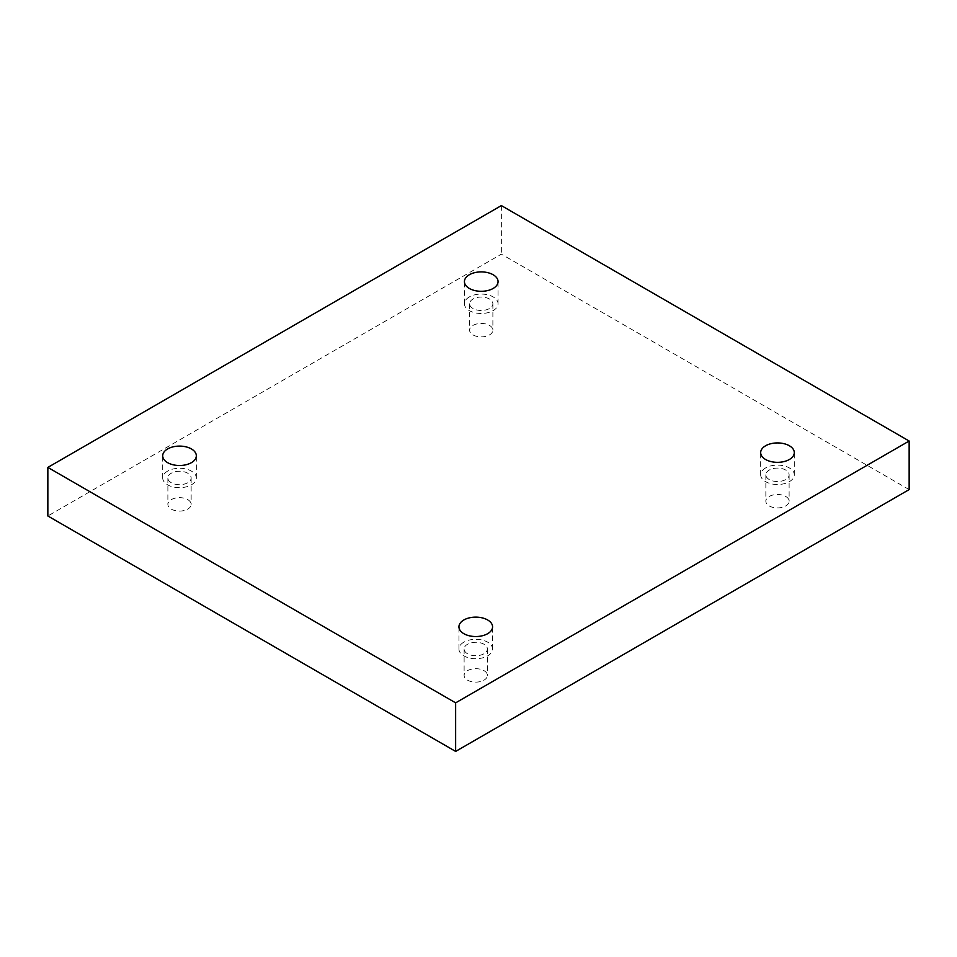 <?xml version="1.0" encoding="UTF-8"?>
<svg xmlns="http://www.w3.org/2000/svg" width="957" height="957" viewBox="0 0 957 957"><rect width="100%" height="100%" fill="white"/><g stroke="black" fill="none" stroke-linecap="round" stroke-linejoin="round"><path stroke-width="0.72" stroke-dasharray="4.79 3.59" d="M769.261 505.954A11.64 6.723 0 0 0 781.941 507.401A11.64 6.723 0 0 0 789.118 501.205A11.64 6.723 0 0 0 777.491 494.482A11.64 6.723 0 0 0 765.851 501.205A11.64 6.723 0 0 0 769.261 505.954M467.53 680.152A11.64 6.723 0 0 0 480.211 681.611A11.64 6.723 0 0 0 487.4 675.403A11.64 6.723 0 0 0 475.761 668.68A11.64 6.723 0 0 0 464.121 675.403A11.64 6.723 0 0 0 467.53 680.152M171.279 509.112A11.64 6.723 0 0 0 183.971 510.571A11.64 6.723 0 0 0 191.149 504.363A11.64 6.723 0 0 0 179.509 497.652A11.64 6.723 0 0 0 167.882 504.363A11.64 6.723 0 0 0 171.279 509.112M473.009 334.914A11.64 6.723 0 0 0 485.701 336.374A11.64 6.723 0 0 0 492.879 330.165A11.64 6.723 0 0 0 481.239 323.442A11.64 6.723 0 0 0 469.6 330.165A11.64 6.723 0 0 0 473.009 334.914M909.15 489.589L501.36 254.155L47.85 515.979M501.36 205.588L501.36 254.155M473.009 308.525A11.64 6.723 180 0 1 469.6 303.776A11.64 6.723 180 0 1 476.789 297.567A11.64 6.723 180 0 1 489.47 299.015A11.64 6.723 180 0 1 492.879 303.776A11.64 6.723 180 0 1 485.701 309.972A11.64 6.723 180 0 1 473.009 308.525M469.361 296.909A16.807 9.702 0 0 0 464.432 303.776A16.807 9.702 0 0 0 481.239 313.477A16.807 9.702 0 0 0 498.059 303.776A16.807 9.702 0 0 0 487.675 294.804A16.807 9.702 0 0 0 469.361 296.909M171.279 482.723A11.64 6.723 180 0 1 167.882 477.974A11.64 6.723 180 0 1 175.059 471.765A11.64 6.723 180 0 1 187.739 473.225A11.64 6.723 180 0 1 191.149 477.974A11.64 6.723 180 0 1 183.971 484.182A11.64 6.723 180 0 1 171.279 482.723M167.631 471.107A16.807 9.702 0 0 0 162.702 477.974A16.807 9.702 0 0 0 179.509 487.675A16.807 9.702 0 0 0 196.329 477.974A16.807 9.702 0 0 0 185.945 469.002A16.807 9.702 0 0 0 167.631 471.107M467.53 653.763A11.64 6.723 180 0 1 464.121 649.002A11.64 6.723 180 0 1 471.299 642.805A11.64 6.723 180 0 1 483.991 644.252A11.64 6.723 180 0 1 487.4 649.002A11.64 6.723 180 0 1 480.211 655.21A11.64 6.723 180 0 1 467.53 653.763M463.87 642.147A16.807 9.702 0 0 0 458.941 649.002A16.807 9.702 0 0 0 475.761 658.715A16.807 9.702 0 0 0 492.568 649.002A16.807 9.702 0 0 0 482.184 640.042A16.807 9.702 0 0 0 463.87 642.147M769.261 479.553A11.64 6.723 180 0 1 765.851 474.804A11.64 6.723 180 0 1 773.029 468.595A11.64 6.723 180 0 1 785.721 470.054A11.64 6.723 180 0 1 789.118 474.804A11.64 6.723 180 0 1 781.941 481.012A11.64 6.723 180 0 1 769.261 479.553M765.6 467.937A16.807 9.702 0 0 0 760.671 474.804A16.807 9.702 0 0 0 777.491 484.505A16.807 9.702 0 0 0 794.298 474.804A16.807 9.702 0 0 0 783.915 465.844A16.807 9.702 0 0 0 765.6 467.937M469.6 303.776L469.6 330.165M492.879 303.776L492.879 330.165M498.059 303.776L498.059 281.597M464.432 303.776L464.432 281.597M167.882 477.974L167.882 504.363M191.149 477.974L191.149 504.363M196.329 477.974L196.329 455.795M162.702 477.974L162.702 455.795M464.121 649.002L464.121 675.403M487.4 649.002L487.4 675.403M492.568 649.002L492.568 626.835M458.941 649.002L458.941 626.835M765.851 474.804L765.851 501.205M789.118 474.804L789.118 501.205M794.298 474.804L794.298 452.637M760.671 474.804L760.671 452.637"/><path stroke-width="1.44" d="M455.64 751.412L909.15 489.589L909.15 441.021L501.36 205.588L47.85 467.411L47.85 515.979L455.64 751.412L455.64 702.845L909.15 441.021M47.85 467.411L455.64 702.845M765.6 445.771A16.807 9.702 180 0 1 783.915 443.665A16.807 9.702 180 0 1 794.298 452.637A16.807 9.702 180 0 1 777.491 462.339A16.807 9.702 180 0 1 760.671 452.637A16.807 9.702 180 0 1 765.6 445.771M463.87 619.969A16.807 9.702 180 0 1 482.184 617.863A16.807 9.702 180 0 1 492.568 626.835A16.807 9.702 180 0 1 475.761 636.537A16.807 9.702 180 0 1 458.941 626.835A16.807 9.702 180 0 1 463.87 619.969M167.631 448.941A16.807 9.702 180 0 1 185.945 446.835A16.807 9.702 180 0 1 196.329 455.795A16.807 9.702 180 0 1 179.509 465.509A16.807 9.702 180 0 1 162.702 455.795A16.807 9.702 180 0 1 167.631 448.941M469.361 274.731A16.807 9.702 180 0 1 487.675 272.637A16.807 9.702 180 0 1 498.059 281.597A16.807 9.702 180 0 1 481.239 291.299A16.807 9.702 180 0 1 464.432 281.597A16.807 9.702 180 0 1 469.361 274.731"/></g></svg>
